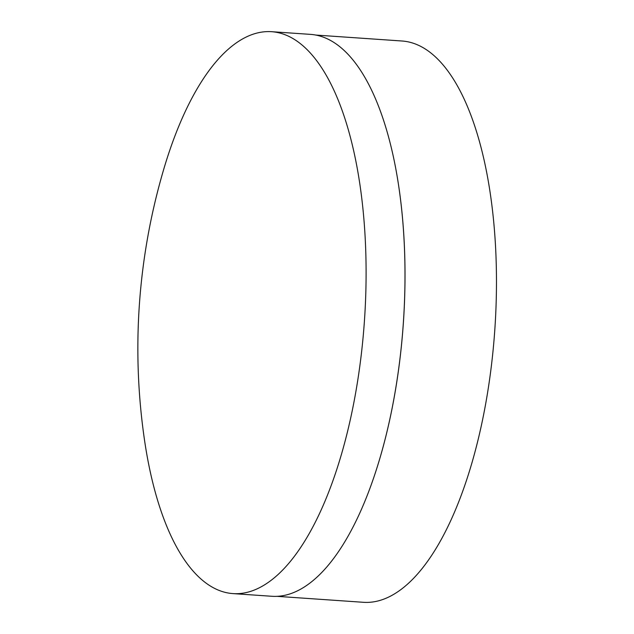 <?xml version="1.0" encoding="UTF-8"?>
<svg xmlns="http://www.w3.org/2000/svg" width="634" height="634" viewBox="0 0 634 634"><rect width="100%" height="100%" fill="white"/><g stroke="black" fill="none" stroke-linecap="round" stroke-linejoin="round"><path stroke-width="0.95" d="M277.026 596.332L363.401 602.3A281.314 112.289 -86.1 0 0 396.504 592.624A281.314 112.289 -86.1 0 0 495.629 248.195A281.314 112.289 -86.1 0 0 402.154 41.012L315.78 35.052M232.892 593.598L271.788 596.277A281.615 112.416 -86.1 0 0 304.93 586.593A281.615 112.416 -86.1 0 0 374.432 475.571A610.241 610.241 0 0 0 374.646 474.929A281.314 112.289 -86.1 0 0 404.191 241.879A281.314 112.289 -86.1 0 0 395.79 168.723A610.241 610.241 0 0 0 395.664 168.05A281.615 112.416 -86.1 0 0 310.589 34.387L271.693 31.7A281.615 112.416 -86.1 0 0 238.55 41.384A281.615 112.416 -86.1 0 0 163.16 171.22A633.746 633.746 0 0 0 144.568 440.487A281.615 112.416 -86.1 0 0 232.892 593.598A281.615 112.416 -86.1 0 0 266.034 583.906A281.615 112.416 -86.1 0 0 366.072 279.396A281.615 112.416 -86.1 0 0 271.693 31.7M374.432 475.571A281.615 112.416 -86.1 0 0 395.664 168.05"/></g></svg>
